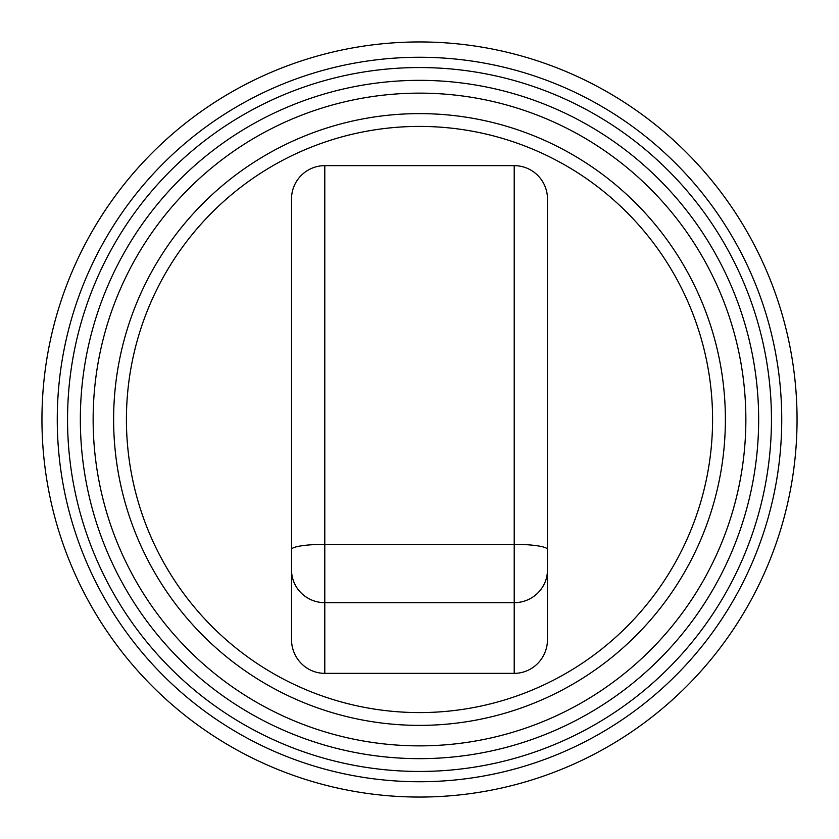 <?xml version="1.0" encoding="UTF-8"?>
<svg xmlns="http://www.w3.org/2000/svg" width="839" height="839" viewBox="0 0 839 839"><rect width="100%" height="100%" fill="white"/><g stroke="black" fill="none" stroke-linecap="round" stroke-linejoin="round"><path stroke-width="1.26" d="M419.5 712.584A293.084 293.084 0 0 0 712.584 419.5A293.084 293.084 0 0 0 419.5 126.416A293.084 293.084 0 0 0 126.416 419.5A293.084 293.084 0 0 0 419.5 712.584M419.5 113.622A305.878 305.878 0 0 0 113.622 419.5A305.878 305.878 0 0 0 419.5 725.378A305.878 305.878 0 0 0 725.378 419.5A305.878 305.878 0 0 0 419.5 113.622M80.345 419.5A339.155 339.155 0 0 0 419.5 758.655A339.155 339.155 0 0 0 758.655 419.5A339.155 339.155 0 0 0 419.5 80.345A339.155 339.155 0 0 0 80.345 419.5A339.155 339.155 0 0 1 419.5 80.345A339.155 339.155 0 0 1 758.655 419.5M67.55 419.5A351.95 351.95 0 0 0 419.5 771.45A351.95 351.95 0 0 0 771.45 419.5A351.95 351.95 0 0 0 419.5 67.55A351.95 351.95 0 0 0 67.55 419.5M57.262 419.5A362.238 362.238 0 0 0 419.5 781.738A362.238 362.238 0 0 0 781.738 419.5A362.238 362.238 0 0 0 419.5 57.262A362.238 362.238 0 0 0 57.262 419.5M419.5 797.05A377.55 377.55 0 0 0 797.05 419.5A377.55 377.55 0 0 0 419.5 41.95A377.55 377.55 0 0 0 41.95 419.5A377.55 377.55 0 0 0 419.5 797.05M547.479 549.482L547.479 198.916A33.277 33.277 0 0 0 514.213 165.65L514.213 544.343A33.277 5.139 0 0 1 547.479 549.482L547.479 639.57A33.791 33.277 90 0 1 514.213 673.35L324.787 673.35A33.791 33.277 90 0 1 291.521 639.57L291.521 198.916A33.277 33.277 0 0 1 324.787 165.65L514.213 165.65M93.139 419.5A326.361 326.361 0 0 0 419.5 745.861A326.361 326.361 0 0 0 745.861 419.5A326.361 326.361 0 0 0 419.5 93.139A326.361 326.361 0 0 0 93.139 419.5M514.213 673.35L514.213 602.675L324.787 602.675L324.787 544.343L514.213 544.343L514.213 602.675A33.277 32.773 0 0 0 547.479 569.901M324.787 673.35L324.787 602.675A33.277 32.773 180 0 1 291.521 569.901M291.521 549.482A33.277 5.139 180 0 1 324.787 544.343L324.787 165.65"/></g></svg>
